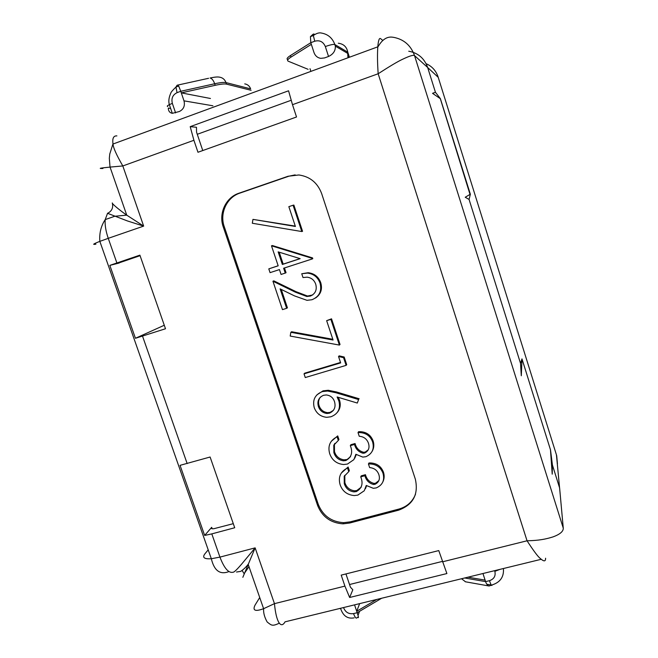 <?xml version="1.0" encoding="UTF-8"?>
<svg xmlns="http://www.w3.org/2000/svg" width="658" height="658" viewBox="0 0 658 658"><rect width="100%" height="100%" fill="white"/><g stroke="black" fill="none" stroke-linecap="round" stroke-linejoin="round"><path stroke-width="0.99" d="M438.22 77.323L427.659 67.486C424.385 58.34 418.077 52.92 408.741 51.217C418.077 52.92 424.385 58.34 427.659 67.486L414.54 55.609C413.438 54.729 409.284 56.029 402.087 59.508C397.531 61.646 389.552 66.392 378.161 73.754C377.314 61.021 377.379 54.408 377.774 47.113L377.799 46.833C378.334 40.385 379.271 37.662 380.62 38.657L382.874 40.492M560.443 496.963L556.446 454.884M470.018 194.406L440.317 98.659M470.363 194.291L469.064 199.423L465.222 197.252L470.347 194.217L440.391 98.716L432.586 93.37L435.44 92.285L427.659 67.486L435.44 92.285L440.375 98.634M520.527 363.389L469.064 199.423L520.527 363.389L521.975 358.881L550.491 449.817L552.424 465.025L552.218 474.163L550.466 449.743L522 358.955L521.3 375.759L520.527 363.389M559.621 487.965L552.424 465.025L551.568 465.247L552.424 465.025L559.621 487.965L563.264 528.135C563.413 531.384 560.048 534.288 553.164 536.846C545.729 539.182 539.042 540.522 527.05 540.786L378.161 73.754L292.497 104.688L288.558 90.796L190.203 126.657L196.471 127.274L196.553 132.176L202.763 150.542M435.44 92.285L432.569 93.296L435.44 92.285M170.636 108.438L168.292 108.101C168.374 111.07 169.706 112.806 172.297 113.324L179.28 111.539C183.607 109.409 185.178 105.839 183.993 100.847L180.761 91.281L214.673 83.755L215.191 85.318L181.295 92.877L210.445 98.486M251.101 90.286L226.516 84.134L225.998 82.595L250.632 88.863C249.563 86.025 247.597 84.364 244.743 83.879M215.191 85.318C220.792 84.092 224.567 83.698 226.516 84.134M338.278 43.222C343.608 43.913 346.774 46.899 347.778 52.188L334.823 44.514L335.35 46.159C335.547 50.798 333.277 54.227 328.539 56.465L324.583 57.92L320.767 58.356C317.469 57.781 315.215 55.864 314.014 52.599L310.806 42.696L290.466 55.527L290.984 57.123L311.341 44.349M335.35 46.159L347.728 53.405L349.011 57.394M347.728 53.405L347.934 57.789M308.1 69.32L288.253 61.21C286.839 60.561 287.743 59.204 290.984 57.123M491.394 585.184L489.083 586.007C487.619 585.595 486.451 584.131 485.588 581.614L482.956 573.521M467.953 577.181L485.102 580.126M376.738 599.446L356.71 611.274L354.547 604.866M343.558 607.548L343.78 608.189C345.697 612.442 348.946 614.243 353.535 613.601C355.09 617.755 356.323 619.038 357.228 617.451L357.853 617.294C358.783 618.446 358.569 616.916 357.204 612.713L356.71 611.274L359.655 603.625M313.118 34.2L310.42 36.626L310.806 42.696L314.746 41.224C319.706 39.932 323.226 41.709 325.332 46.545L328.539 56.465M177.693 85.022L178.688 86.025L180.761 91.281L177.051 92.663C172.725 94.826 171.154 98.396 172.347 103.38L175.587 112.905M320.339 397.136C318.505 399.76 318.094 402.647 319.122 405.789C320.594 409.827 323.44 412.122 327.659 412.665L330.119 412.352L333.483 410.296M279.198 252.195L283.179 264.113L300.04 258.619M318.431 406.586C319.911 410.641 322.765 412.944 327.001 413.487L329.469 413.175C334.354 410.896 336.024 407.031 334.486 401.569C333.104 397.629 330.365 395.417 326.261 394.956L323.489 395.31C318.661 397.506 316.975 401.265 318.431 406.586L319.122 405.789M329.469 413.175L330.119 412.352M282.356 264.458L300.163 258.66L278.153 251.874L282.356 264.458L283.179 264.113M315.75 284.272C314.277 280.094 311.39 277.725 307.089 277.174L303.009 277.536L301.742 273.753L307.426 273.086C313.627 273.827 317.83 277.166 320.051 283.113C322.033 291.075 319.36 296.61 312.015 299.719L306.99 300.328L294.496 295.886L280.119 288.87L286.633 308.314L282.471 309.63L272.947 281.237L295.236 292.103L306.801 296.495L310.436 296.051C315.412 293.739 317.181 289.816 315.75 284.272M326.648 320.66L330.875 319.352L339.396 345.08L290.194 336.057L290.844 332.306L333.071 340.03L326.648 320.66L331.533 318.826L340.03 344.471L339.396 345.08M338.533 356.504L343.566 357.672L346.116 365.363L305.271 377.544L304.029 373.851L340.655 362.895L338.533 356.504L339.166 355.855L344.183 357.023L346.717 364.688L346.116 365.363M338.928 401.125C340.737 408.774 338.064 413.989 330.908 416.777L326.722 417.32C320.594 416.679 316.424 413.438 314.22 407.598C312.361 399.825 315.092 394.487 322.404 391.584L327.594 391.033L335.786 392.703L358.594 399.546L357.302 403.05L337.118 396.98L338.936 401.125L339.561 400.335C340.926 404.777 340.219 408.758 337.414 412.278M378.778 474.385C377.199 470.264 374.155 468.002 369.648 467.608L368.439 463.964L369.845 463.939C376.269 464.203 380.645 467.287 382.972 473.192C384.881 480.184 382.635 485.094 376.244 487.915L373.3 488.302L366.267 485.464L364.252 490.778L357.837 495.12L354.292 495.564C347.251 494.98 342.522 491.37 340.112 484.732C338.015 477.091 340.482 471.523 347.539 468.011L348.748 471.638L344.208 476.334L344.274 483.663C345.82 488.45 349.061 491.189 353.996 491.88L356.274 491.6C361.933 488.45 363.422 483.531 360.732 476.853L364.91 475.709C366.169 480.373 369.048 483.293 373.538 484.469L375.052 484.28C379.033 482.232 380.275 478.934 378.778 474.385M368.39 443.04C366.802 438.894 363.751 436.632 359.235 436.262L358.018 432.594L359.613 432.569C365.963 432.865 370.289 435.941 372.584 441.814C374.509 448.846 372.272 453.814 365.873 456.701L362.788 457.096L355.879 454.275L353.872 459.646L347.449 464.063L343.706 464.523C336.748 463.898 332.076 460.287 329.691 453.683C327.577 446.001 330.045 440.366 337.093 436.789L338.319 440.441L333.779 445.203L333.861 452.589C335.391 457.351 338.607 460.098 343.501 460.814L345.886 460.526C351.545 457.31 353.025 452.342 350.319 445.63L354.506 444.454C355.764 449.118 358.626 452.046 363.093 453.239L364.672 453.041C368.661 450.944 369.895 447.613 368.39 443.04M271.483 245.804L311.81 258.232L312.065 259.005L283.623 268.234L285.243 273.095L281.065 274.444L279.436 269.591L270.06 272.642L268.793 268.875L278.178 265.816L271.483 245.804L272.338 245.524L312.534 257.903L312.789 258.676L312.065 259.005M288.846 206.661L293.081 205.23L301.792 231.542L252.318 223.251L252.952 219.377L295.409 226.467L288.846 206.661M272.947 281.237L273.786 280.843L296.01 291.667L307.533 296.042L312.69 294.949M295.236 292.103L296.01 291.667M286.633 308.314L287.431 307.829L281.27 289.43M320.051 283.113L320.742 282.71C322.601 289.191 320.849 294.307 315.478 298.041M301.742 273.753L308.166 272.716C314.343 273.448 318.538 276.779 320.742 282.71M310.436 296.051L311.16 295.606M290.844 332.306L291.626 331.747L332.825 339.281M330.875 319.352L331.533 318.826M304.029 373.851L304.761 373.16L340.507 362.459M343.566 357.672L344.183 357.023M338.319 397.342L339.561 400.335M357.302 403.05L358.594 399.546M322.404 391.584L323.078 390.827L328.252 390.276L336.419 391.946L359.153 398.764M316.909 394.858L323.078 390.827M360.732 476.853L361.275 475.824L365.445 474.689C366.695 479.337 369.566 482.248 374.048 483.424L375.554 483.227L378.86 480.62M364.91 475.709L365.445 474.689M356.274 491.6L356.833 490.531L361.258 487.134M344.274 483.663L344.874 482.627C346.412 487.389 349.645 490.12 354.563 490.81L356.833 490.531M344.208 476.334L344.808 475.315L344.874 482.627M348.748 471.638L349.332 470.635L348.123 467.015L347.539 468.011M341.222 473.16L348.123 467.015M366.596 485.719L365.437 488.713M382.972 473.192L383.45 472.173C384.543 475.545 384.354 478.777 382.874 481.862M368.439 463.964L368.965 462.977L370.364 462.952C376.771 463.216 381.13 466.292 383.45 472.173M375.052 484.28L375.554 483.227M350.319 445.63L350.903 444.701L355.073 443.533C356.323 448.18 359.178 451.092 363.635 452.285L365.215 452.087L368.266 449.842M354.506 444.454L355.073 443.533M345.886 460.526L350.574 456.611M333.861 452.589L334.494 451.643C336.024 456.397 339.224 459.128 344.101 459.843L346.478 459.555M333.779 445.203L334.412 444.282L334.494 451.643M334.84 443.393L334.412 444.282M338.319 440.441L338.936 439.528L337.719 435.892L337.093 436.789M331.303 441.296L337.719 435.892M356.258 454.571L354.769 458.182M372.584 441.814L373.102 440.893C374.287 444.561 373.983 448.032 372.189 451.289M358.018 432.594L358.577 431.706L360.173 431.681C366.498 431.977 370.808 435.045 373.102 440.893M364.672 453.041L365.215 452.087M268.793 268.875L278.153 265.75M285.243 273.095L286.049 272.716L284.462 267.962M311.81 258.232L312.534 257.903M252.952 219.377L295.286 226.097M301.792 231.542L302.557 231.303L293.871 205.074L293.081 205.23M415.511 494.257C412.476 501.815 406.965 506.742 398.97 509.053L350.286 521.852L343.641 522.674C331.352 521.843 322.897 515.74 318.283 504.373L224.263 226.697C219.435 213.348 226.771 197.334 239.841 193.123L288.911 176.188L295.179 174.88M119.082 262.863L140.072 255.674M116.894 135.893C113.538 135.663 112.238 138.303 112.987 143.806L113.028 144.036C113.201 147.639 116.466 154.951 122.816 165.956L143.658 226.105L127.455 220.956L107.616 213.332C111.901 211.078 113.456 207.624 112.288 202.944C111.95 203.98 121.08 211.234 126.747 215.158L143.658 226.105L108.249 238.328C105.79 231.098 104.77 224.855 105.206 219.599L107.583 213.217M259.729 597.53L255.065 605.08C252.351 610.575 255.197 611.775 263.603 608.691L274.46 603.649L344.915 586.114L341.198 575.125L438.763 550.582L446.889 573.554L349.637 597.48L352.82 589.774L350.418 587.158L345.944 573.924M233.286 523.669L213.825 528.719C211.514 528.925 210.79 528.464 211.679 527.329L204.654 535.431L211.802 533.893L219.936 557.112C224.23 568.306 228.606 573.348 233.064 572.23C234.009 572.378 236.831 569.713 241.519 564.235L255.139 547.867L242.843 577.313M164.278 325.249L135.441 338.286L109.837 265.38L139.891 255.148L165.495 328.753L135.441 338.286M119.147 263.044L109.837 265.38M204.654 535.431L180.053 465.346L210.108 457.014L234.709 527.749L211.802 533.893M208.199 549.841L204.852 553.896C202.105 557.581 204.26 559.201 211.325 558.741L219.936 557.112L255.139 547.867L274.46 603.649C276.179 622.484 281.048 629.081 285.046 621.835L541.23 559.292M190.203 126.657L193.913 140.286L122.816 165.956L110.051 167.091C100.106 168.094 97.738 168.555 102.919 168.481M415.354 479.221C418.677 494.471 413.076 504.793 398.551 510.189L349.711 523.02L343.048 523.842C330.719 523.003 322.239 516.875 317.608 505.476L223.251 226.92C218.407 213.521 225.768 197.458 238.879 193.238L288.105 176.245L298.888 174.97C309.984 176.591 317.575 182.792 321.655 193.592L415.354 479.221M193.913 140.286L197.968 152.261L296.528 116.984L292.497 104.688M344.915 586.114L349.637 597.48M545.581 558.231C545.655 561.628 543.903 561.71 540.325 558.486C538.063 556.841 533.638 550.943 527.05 540.786L442.456 561.833M349.53 584.526L442.316 561.422M197.268 134.29L291.116 100.296M557.441 463.849L556.701 455.698L438.096 76.928C435.999 70.686 432.002 66.269 426.104 63.678M210.108 77.989L211.267 77.784M325.332 46.545C330.242 44.818 333.409 44.135 334.823 44.514C332.463 38.065 328.046 34.249 321.548 33.073C319.253 32.439 316.523 33.254 313.34 35.524L313.784 33.945L314.787 34.529M212.896 105.79L183.993 100.847M287.801 59.804L287.743 59.639C286.32 58.981 287.225 57.616 290.466 55.527M347.778 52.188L349.406 57.254M486.838 584.238L491.279 585.028M358.018 615.353L359.539 611.331M494.643 570.667L494.857 571.333C495.844 575.964 494.051 579.081 489.47 580.677L485.588 581.614L464.671 577.979M353.535 613.601L357.204 612.713L381.648 598.254M339.388 608.568L340.663 608.642C343.139 615.987 347.63 619.063 354.136 617.862M499.965 569.367L494.857 571.333M489.47 580.677C490.95 584.987 491.847 586.393 492.159 584.904C500.319 582.272 504.069 576.811 503.411 568.52M465.56 581.812L461.529 578.752M310.42 36.626L313.34 35.524L314.746 41.224M225.998 82.595C224.83 79.495 222.692 77.693 219.599 77.167C217.658 76.747 214.541 77.027 210.231 78.014C212.024 78.598 213.505 80.515 214.673 83.755C220.274 82.538 224.049 82.151 225.998 82.595M208.586 78.294L178.079 85.014M177.068 85.26L175.941 87.053L177.051 92.663M167.749 106.53C166.762 106.325 167.288 105.691 169.345 104.647L172.347 103.38M335.786 392.703L336.419 391.946M244.126 573.702L242.103 570.478M116.877 262.945L108.249 238.328L99.843 241.371C93.288 243.937 91.98 244.866 95.912 244.167M211.679 527.329L212.172 528.736M244.718 572.847L248.987 566.661M398.97 509.053L398.551 510.189M288.911 176.188L288.105 176.245M239.841 193.123L238.879 193.238M224.263 226.697L223.251 226.92M318.283 504.373L317.608 505.476M350.286 521.852L349.711 523.02M142.506 336.098L187.168 463.586M393.32 37.284C403.782 39.217 410.855 45.328 414.54 55.609L563.264 528.135M465.181 581.738L489.083 586.007M172.297 113.324L169.345 104.647C168.341 101.291 168.835 97.433 170.825 93.091C170.874 92.326 172.585 90.311 175.941 87.053L178.688 86.025M310.889 71.393L310.008 68.695M327.659 412.665L327.001 413.487M308.166 272.716L307.426 273.086M307.533 296.042L306.801 296.495M328.252 390.276L327.594 391.033M354.563 490.81L353.996 491.88M370.364 462.952L369.845 463.939M374.048 483.424L373.538 484.469M344.101 459.843L343.501 460.814M360.173 431.681L359.613 432.569M363.635 452.285L363.093 453.239M114.467 216.285L126.747 215.158L110.051 167.099M248.189 564.268C245.977 567.188 243.468 569.565 240.664 571.391L236.51 572.024M114.566 216.326L105.206 219.599C101.011 225.924 99.226 233.179 99.843 241.371L211.325 558.741C214.212 570.741 220.085 575.026 228.935 571.58M263.619 608.724C263.315 612.804 264.5 617.22 267.164 621.983C271.68 625.544 272.198 626.432 279.329 623.2M112.987 143.798L109.763 154.038L109.327 158.274L110.026 167.099M343.641 522.674L343.048 523.842M263.603 608.691L248.173 564.309M113.02 144.028L377.799 46.825M393.311 37.325C384.066 35.433 379.345 44.81 377.774 47.113L377.774 47.113"/></g></svg>
